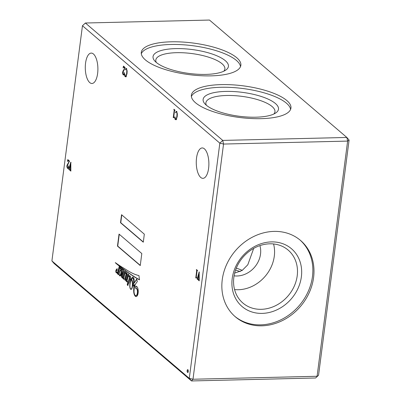 <?xml version="1.0" encoding="UTF-8"?>
<svg xmlns="http://www.w3.org/2000/svg" width="401" height="401" viewBox="0 0 401 401"><rect width="100%" height="100%" fill="white"/><g stroke="black" fill="none" stroke-linecap="round" stroke-linejoin="round"><path stroke-width="0.6" d="M128.175 284.75A1.088 0.451 -91.4 0 0 127.719 283.296A1.088 0.451 -91.4 0 0 127.312 284.013A1.088 0.451 -91.4 0 0 127.769 285.467A1.088 0.451 -91.4 0 0 128.175 284.75M127.849 283.342A1.088 0.451 -91.4 0 0 127.568 284.008A1.088 0.451 -91.4 0 0 127.899 285.422M119.353 273.101A2.256 0.937 -91.4 0 0 119.292 273.467A2.256 0.937 -91.4 0 0 119.257 274.444A1.053 0.436 -91.4 0 0 119.458 275.141A1.724 0.717 -91.4 0 0 119.744 275.276A1.724 0.717 -91.4 0 0 120.019 275.131A3.333 1.383 -91.4 0 0 120.546 274.329A5.268 2.185 -91.4 0 0 121.057 271.863A5.173 2.145 -91.4 0 0 120.947 269.773A2.566 1.063 -91.4 0 0 120.721 269.983A64.852 26.892 88.6 0 1 120.13 270.891A5.469 2.271 -91.4 0 0 119.789 271.607A7.825 3.243 -91.4 0 0 119.353 273.101M130.932 280.269A14.045 5.825 -91.4 0 0 130.014 284.469A14.045 5.825 -91.4 0 0 129.994 284.655A7.118 2.952 -91.4 0 0 129.984 287.081A3.419 1.419 -91.4 0 0 130.425 288.67A1.94 0.807 -91.4 0 0 130.952 289.136A3.228 1.338 -91.4 0 0 132.074 287.251A5.799 2.406 -91.4 0 0 132.155 281.973A6.04 2.506 -91.4 0 0 131.267 279.512A6.366 2.642 -91.4 0 0 130.932 280.269M117.167 268.946A5.408 2.241 88.6 0 1 117.087 269.011A33.353 13.829 -91.4 0 0 116.415 269.803A2.18 0.902 -91.4 0 0 116.095 270.855A2.18 0.902 -91.4 0 0 116.064 271.246L115.804 271.251A1.414 0.586 -91.4 0 0 116.31 272.745A2.311 0.957 -91.4 0 0 116.671 272.906A2.311 0.957 -91.4 0 0 116.861 272.855A12.321 5.108 -91.4 0 0 117.678 272.224L117.287 273.667L118.47 274.655L118.611 274.094L118.215 273.627L119.693 268.369A2.657 1.103 88.6 0 1 119.964 268.279A2.657 1.103 88.6 0 1 120.901 269.407A12.446 5.163 -91.4 0 0 119.864 271.086A23.86 9.895 -91.4 0 0 119.613 271.798A5.569 2.311 -91.4 0 0 119.177 273.672A1.709 0.707 -91.4 0 0 119.448 275.532A3.238 1.343 -91.4 0 0 120.14 275.968A3.238 1.343 -91.4 0 0 120.26 275.953A3.935 1.634 -91.4 0 0 121.077 275.031A4.647 1.925 -91.4 0 0 121.553 273.021A5.965 2.471 -91.4 0 0 121.493 269.462A3.764 1.559 88.6 0 1 121.989 269.251A3.764 1.559 88.6 0 1 122.19 269.277A1.504 0.622 88.6 0 1 122.746 270.279A2.551 1.058 88.6 0 1 122.611 271.738A17.158 7.118 88.6 0 1 121.894 274.495A10.005 4.15 -91.4 0 0 121.483 275.878A1.168 0.486 -91.4 0 0 121.678 277.226A2.476 1.028 -91.4 0 0 122.275 277.657A2.476 1.028 -91.4 0 0 122.35 277.647A2.852 1.183 -91.4 0 0 122.355 277.647A2.852 1.183 -91.4 0 0 123.017 277.126L122.706 278.289L123.924 279.357L124.109 278.735L123.693 278.399L124.821 274.139A9.118 3.779 88.6 0 1 125.292 273.542A2.847 1.178 88.6 0 1 125.854 273.171A2.847 1.178 88.6 0 1 126.094 273.221L126.185 273.723A2.647 1.098 88.6 0 1 126.064 274.414A4.406 1.83 88.6 0 1 125.924 274.906A82.496 34.21 88.6 0 1 125.368 276.795A8.807 3.654 -91.4 0 0 124.962 278.314A2.556 1.063 -91.4 0 0 124.896 278.71A2.556 1.063 -91.4 0 0 124.846 279.402A0.787 0.326 -91.4 0 0 124.937 279.973A1.629 0.677 -91.4 0 0 125.393 280.369A1.629 0.677 -91.4 0 0 125.413 280.369A7.674 3.183 -91.4 0 0 126.4 279.738L126.029 281.101L127.267 282.159L127.428 281.482L127.022 281.096L128.19 276.795A11.203 4.647 88.6 0 1 128.571 276.49A7.048 2.922 88.6 0 1 129.232 276.284A7.048 2.922 88.6 0 1 129.413 276.294L129.563 276.595A1.358 0.566 88.6 0 1 129.513 277.372A11.273 4.672 88.6 0 1 128.591 280.515L127.774 282.575L128.721 283.422A41.007 17.007 -91.4 0 0 129.959 279.697A6.496 2.692 88.6 0 1 130.51 279.332A2.506 1.038 88.6 0 1 130.776 279.236A2.506 1.038 88.6 0 1 131.047 279.317A11.529 4.782 -91.4 0 0 130.51 280.705A10.105 4.19 -91.4 0 0 129.949 283.417A10.105 4.19 -91.4 0 0 129.764 285.948A3.654 1.514 -91.4 0 0 130.335 288.84A3.013 1.248 -91.4 0 0 131.082 289.397A3.013 1.248 -91.4 0 0 131.232 289.372A4.396 1.825 -91.4 0 0 132.44 286.715A7.985 3.308 -91.4 0 0 132.571 281.963A7.424 3.078 -91.4 0 0 131.794 279.617A1.985 0.822 -91.4 0 0 131.478 279.161A6.366 2.642 88.6 0 1 131.939 278.625A2.747 1.138 88.6 0 1 132.48 278.274A2.747 1.138 88.6 0 1 133.338 279.126A3.163 1.313 88.6 0 1 133.613 282.234A6.581 2.732 88.6 0 1 132.651 285.472L133.287 286.144A145.327 60.265 -91.4 0 0 134.285 284.675L133.949 286.65A12.346 5.118 -91.4 0 0 133.909 286.951A12.346 5.118 -91.4 0 0 133.693 291.382A5.308 2.2 -91.4 0 0 134.861 295.697A5.333 2.211 -91.4 0 0 136.119 296.585A5.333 2.211 -91.4 0 0 136.215 296.575A7.108 2.947 -91.4 0 0 137.393 295.572A5.764 2.391 -91.4 0 0 138.17 292.73A5.714 2.371 -91.4 0 0 137.713 287.938A5.524 2.291 -91.4 0 0 136.004 286.239A5.524 2.291 -91.4 0 0 135.673 286.304L135.774 288.65A2.947 1.223 88.6 0 1 136.124 288.514A2.947 1.223 88.6 0 1 137.393 290.971A4.231 1.754 88.6 0 1 136.856 294.805A4.812 1.995 88.6 0 1 135.769 295.637A4.812 1.995 88.6 0 1 135.623 295.627A4.441 1.845 88.6 0 1 134.566 294.334A4.145 1.719 88.6 0 1 134.099 290.083A9.148 3.794 88.6 0 1 134.24 288.514A9.148 3.794 88.6 0 1 135.468 284.269A41.599 17.248 88.6 0 1 137.343 281.557L136.686 279.066L134.019 283.286A8.075 3.348 -91.4 0 0 134.129 279.818A3.263 1.353 -91.4 0 0 133.503 277.627A2.817 1.168 -91.4 0 0 132.806 277.111A2.817 1.168 -91.4 0 0 132.39 277.312A11.529 4.782 -91.4 0 0 131.192 279.011A4.526 1.875 -91.4 0 0 130.911 278.966A4.526 1.875 -91.4 0 0 130.536 279.066A7.925 3.288 -91.4 0 0 130.069 279.322A41.007 17.007 -91.4 0 0 130.22 278.775A3.358 1.393 -91.4 0 0 130.415 276.901A1.544 0.642 -91.4 0 0 129.824 275.758A7.088 2.942 -91.4 0 0 129.573 275.738A7.088 2.942 -91.4 0 0 128.26 276.545L128.771 274.665L127.979 273.903L126.495 279.382A2.977 1.233 88.6 0 1 125.989 279.667A2.977 1.233 88.6 0 1 125.909 279.662L125.729 279.106A11.318 4.692 88.6 0 1 126.18 277.432A49.569 20.556 -91.4 0 0 126.731 275.382A3.253 1.348 -91.4 0 0 126.997 273.883A0.972 0.406 -91.4 0 0 126.721 272.865A3.338 1.383 -91.4 0 0 126.16 272.605A3.338 1.383 -91.4 0 0 125.754 272.76A13.539 5.614 -91.4 0 0 124.977 273.542L125.438 271.808L124.626 271.081L123.137 276.675A3.539 1.469 88.6 0 1 122.505 277.086L122.265 276.745A0.837 0.346 88.6 0 1 122.275 276.374A0.837 0.346 88.6 0 1 122.3 276.229A15.624 6.476 -91.4 0 0 123.007 273.823A7.213 2.992 -91.4 0 0 123.388 272.199A1.885 0.782 -91.4 0 0 123.393 270.56A2.045 0.847 -91.4 0 0 122.922 269.577A5.484 2.276 -91.4 0 0 121.974 269.026A3.91 1.624 -91.4 0 0 121.944 269.026A3.91 1.624 -91.4 0 0 121.443 269.236A2.632 1.093 -91.4 0 0 120.826 268.013A6.942 2.877 -91.4 0 0 120.28 267.898A6.942 2.877 -91.4 0 0 119.794 268.013L119.989 267.176L119.242 266.429L117.844 271.607A4.897 2.03 88.6 0 1 116.902 272.414A1.429 0.591 88.6 0 1 116.886 272.414A1.429 0.591 88.6 0 1 116.465 272.018A2.972 1.233 88.6 0 1 116.35 271.612A0.907 0.376 88.6 0 1 116.325 271.001A0.807 0.336 88.6 0 1 116.546 270.58A3.002 1.243 88.6 0 1 116.811 270.5A3.002 1.243 88.6 0 1 117.117 270.585L117.172 268.655A5.408 2.241 88.6 0 1 116.826 269.016A33.353 13.829 -91.4 0 0 116.155 269.808A2.18 0.902 -91.4 0 0 115.839 270.865A2.18 0.902 -91.4 0 0 115.804 271.251M122.12 269.261A3.764 1.559 88.6 0 1 122.25 269.246A3.764 1.559 88.6 0 1 122.45 269.272A1.504 0.622 88.6 0 1 123.007 270.274A2.551 1.058 88.6 0 1 122.871 271.733A17.158 7.118 88.6 0 1 122.15 274.49A10.005 4.15 -91.4 0 0 121.744 275.873A1.168 0.486 -91.4 0 0 121.744 275.888A1.168 0.486 -91.4 0 0 121.934 277.221L121.678 277.226M125.984 273.186A2.847 1.178 88.6 0 1 126.114 273.166A2.847 1.178 88.6 0 1 126.35 273.216L126.445 273.718A2.647 1.098 88.6 0 1 126.325 274.409A4.406 1.83 88.6 0 1 126.185 274.901A82.496 34.21 88.6 0 1 125.623 276.79A8.807 3.654 -91.4 0 0 125.222 278.309A2.556 1.063 -91.4 0 0 125.152 278.705A2.556 1.063 -91.4 0 0 125.107 279.397A0.787 0.326 -91.4 0 0 125.197 279.968L124.937 279.973M134.285 284.675L134.546 284.67L134.21 286.64A12.346 5.118 -91.4 0 0 134.165 286.946A12.346 5.118 -91.4 0 0 133.949 291.377L133.693 291.382M273.863 114.014A34.827 11.048 7.4 0 0 274.961 111.784A34.827 11.048 7.4 0 0 272.104 106.541A34.827 11.048 7.4 0 0 234.059 95.618A34.827 11.048 7.4 0 0 205.888 102.811A34.827 11.048 7.4 0 0 206.375 105.252M206.234 105.132A38.01 12.055 7.4 0 0 241.362 116.516A38.01 12.055 7.4 0 0 275.813 112.917A38.01 12.055 7.4 0 0 275.387 103.478A38.01 12.055 7.4 0 0 227.678 91.388A38.01 12.055 7.4 0 0 204.771 103.689A38.01 12.055 7.4 0 0 206.234 105.132M195.493 102.721A50.2 15.925 7.4 0 0 250.329 118.47A50.2 15.925 7.4 0 0 290.941 108.1A50.2 15.925 7.4 0 0 286.825 100.541A50.2 15.925 7.4 0 0 231.989 84.796A50.2 15.925 7.4 0 0 191.377 95.167A50.2 15.925 7.4 0 0 195.493 102.721M290.59 109.413A50.2 15.925 7.4 0 0 286.479 103.217A50.2 15.925 7.4 0 0 233.723 87.598A50.2 15.925 7.4 0 0 191.382 96.526M223.783 71.218A34.827 11.048 7.4 0 0 224.881 68.987A34.827 11.048 7.4 0 0 222.029 63.744A34.827 11.048 7.4 0 0 183.984 52.817A34.827 11.048 7.4 0 0 155.809 60.015A34.827 11.048 7.4 0 0 156.3 62.451M156.159 62.33A38.01 12.055 7.4 0 0 191.287 73.719A38.01 12.055 7.4 0 0 225.738 70.12A38.01 12.055 7.4 0 0 225.312 60.681A38.01 12.055 7.4 0 0 177.598 48.591A38.01 12.055 7.4 0 0 154.691 60.892A38.01 12.055 7.4 0 0 156.159 62.33M145.413 59.924A50.2 15.925 7.4 0 0 200.249 75.674A50.2 15.925 7.4 0 0 240.861 65.298A50.2 15.925 7.4 0 0 236.75 57.744A50.2 15.925 7.4 0 0 181.909 41.995A50.2 15.925 7.4 0 0 141.297 52.371A50.2 15.925 7.4 0 0 145.413 59.924M240.51 66.611A50.2 15.925 7.4 0 0 236.4 60.416A50.2 15.925 7.4 0 0 183.648 44.802A50.2 15.925 7.4 0 0 141.302 53.729M297.211 275.808A34.827 29.704 130.5 0 0 288.154 250.089A34.827 29.704 130.5 0 0 255.307 247.537A34.827 29.704 130.5 0 0 233.848 277.322A34.827 29.704 130.5 0 0 242.901 303.041A34.827 29.704 130.5 0 0 275.748 305.592A34.827 29.704 130.5 0 0 297.211 275.808M234.575 289.582A34.827 29.704 130.5 0 0 274.294 256.219A34.827 29.704 130.5 0 0 273.567 243.958M301.367 276.82A38.01 32.416 130.5 0 0 271.437 241.898A38.01 32.416 130.5 0 0 232.214 278.469A38.01 32.416 130.5 0 0 262.149 313.392A38.01 32.416 130.5 0 0 301.367 276.82M313.587 277.517A50.2 42.817 130.5 0 0 300.534 240.445A50.2 42.817 130.5 0 0 253.186 236.765A50.2 42.817 130.5 0 0 222.254 279.697A50.2 42.817 130.5 0 0 235.307 316.77A50.2 42.817 130.5 0 0 282.655 320.449A50.2 42.817 130.5 0 0 313.587 277.517M234.745 316.284A50.2 42.817 130.5 0 0 281.903 319.296A50.2 42.817 130.5 0 0 312.459 276.555A50.2 42.817 130.5 0 0 299.968 239.968M259.908 245.607A22.732 19.388 -49.5 0 1 260.52 254.114A22.732 19.388 -49.5 0 1 234.074 275.833M208.61 168.3A15.203 6.306 -91.4 0 0 202.209 147.944A15.203 6.306 -91.4 0 0 196.54 157.984A15.203 6.306 -91.4 0 0 202.936 178.345A15.203 6.306 -91.4 0 0 208.61 168.3M97.623 73.448A15.203 6.306 -91.4 0 0 91.227 53.092A15.203 6.306 -91.4 0 0 85.558 63.137A15.203 6.306 -91.4 0 0 91.954 83.493A15.203 6.306 -91.4 0 0 97.623 73.448M188.29 371.547A1.419 0.591 -91.4 0 0 187.688 369.647A1.419 0.591 -91.4 0 0 187.162 370.584A1.419 0.591 -91.4 0 0 187.758 372.489A1.419 0.591 -91.4 0 0 188.29 371.547M187.818 369.677A1.419 0.591 -91.4 0 0 187.417 370.579A1.419 0.591 -91.4 0 0 187.889 372.449M234.66 273.091L242.104 270.5L247.793 264.79L253.648 248.53M219.833 143.152L82.456 25.744L51.909 260.936L189.287 378.338L219.833 143.152L223.542 144.054L192.996 379.241L317.086 376.278L347.632 141.092L223.542 144.054L222.766 140.415L346.85 137.458L209.477 20.05L85.388 23.012L222.766 140.415L219.833 143.152M70.852 171.122L69.939 170.34L70.25 169.944L70.561 163.849L69.258 169.137L69.453 169.929L68.756 169.332L70.802 162.169L70.852 171.122M69.985 169.999L70.506 169.939L70.822 163.844L70.561 163.849M68.802 168.991L69.318 168.781M125.468 76.411L126.185 75.679L126.676 73.248L126.806 70.661L126.315 68.982L125.854 68.942L125.192 69.954L125.924 68.471L126.445 68.576L127.152 71.052L127.032 73.553L126.039 76.756L125.438 76.807L124.957 76.065L124.666 76.15L124.746 73.859L125.468 76.411L125.779 76.441M126.039 76.756L125.438 76.807L125.107 76.35M125.368 76.345L124.666 76.15M125.729 76.406L126.44 75.674L127.067 70.656L126.571 68.972L125.854 68.942M125.814 68.987L125.924 68.471L126.445 68.576M175.668 119.313L176.385 118.581L176.871 116.15L177.006 113.563L176.51 111.884L176.054 111.844L175.392 112.856L176.119 111.373L176.646 111.478L177.352 113.954L177.232 116.455L176.239 119.658L175.633 119.709L174.866 119.052L174.946 116.761L175.668 119.313L175.979 119.343M176.239 119.658L175.633 119.709L175.307 119.252M175.563 119.247L174.866 119.052M175.924 119.308L176.64 118.576L177.262 113.558L176.771 111.874L176.054 111.844M176.014 111.889L176.38 111.363L176.119 111.373L176.646 111.478M199.227 280.835L198.315 280.053L198.625 279.657L198.936 273.567L197.633 278.85L197.828 279.642L197.132 279.046L199.177 271.883L199.227 280.835M198.36 279.713L198.881 279.652L199.197 273.557L198.936 273.567M197.177 278.705L197.698 278.495M144.33 234.169L121.548 214.7L120.506 222.72L143.287 242.189L144.33 234.169M141.809 253.547L119.032 234.079L117.468 246.104L140.25 265.572L141.809 253.547M139.473 279.853L138.946 275.582A153.372 63.604 88.6 0 1 132.41 273.236A265.953 110.29 88.6 0 1 127.017 270.209A478.142 198.284 -91.4 0 0 121.969 267.096A1737.227 720.417 88.6 0 1 118.014 264.535A1477.114 612.548 -91.4 0 0 115.328 262.61L115.333 262.72A78.05 32.366 -91.4 0 0 118.049 265.056A196.445 81.463 -91.4 0 0 121.739 267.938A686.422 284.655 -91.4 0 0 127.287 272.104A1617.814 670.898 -91.4 0 0 132.886 275.903A270.224 112.059 -91.4 0 0 139.473 279.853M121.483 275.878A1.168 0.486 -91.4 0 0 121.483 275.893L121.744 275.873M196.189 277.793L195.758 277.968L196.706 270.67L196.42 269.527L197.563 270.505L197.066 270.976L196.279 277.041L196.69 277.677L196.65 278.008L196.189 277.793L196.65 278.008M197.548 270.64L197.066 270.976M173.668 117.488L173.237 117.658L174.184 110.365L173.894 109.222L175.042 110.2L174.54 110.671L173.753 116.736L174.169 117.373L174.124 117.699L173.668 117.488L174.124 117.699M175.021 110.335L174.54 110.671M123.633 74.997L123.162 74.867L122.556 73.403L122.561 72.12L124.726 68.045L123.668 67.142L123.097 67.975L123.443 66.105L125.092 67.513L122.901 72.571L122.906 73.719L123.272 74.486L123.719 74.526L124.12 72.386L124.059 74.546L123.633 74.997L123.162 74.867L122.556 73.403M124.957 68.02L123.924 67.137L123.463 67.203M123.272 74.486L124.145 74.33M67.98 168.49L67.508 168.36L66.902 166.896L66.907 165.618L69.072 161.538L68.015 160.636L67.443 161.468L67.794 159.598L69.438 161.007L67.253 166.064L67.258 167.212L67.619 167.979L68.065 168.019L68.471 165.879L68.406 168.039L67.98 168.49L67.508 168.36L66.902 166.896M69.308 161.513L68.275 160.631L67.809 160.696M67.619 167.979L68.496 167.824M236.289 268.154A33.669 10.682 -172.6 0 1 242.274 270.389M349.091 140.064L346.85 137.458L347.632 141.092L349.091 140.064L318.544 375.256L315.612 377.988L191.523 380.95L54.15 263.542L51.909 260.936M235.562 270.094A37.213 11.804 -172.6 0 1 240.199 271.577M120.405 267.903A6.942 2.877 -91.4 0 0 120.049 268.008L119.794 268.013M122.069 269.041A3.91 1.624 -91.4 0 0 121.704 269.226L121.443 269.236M124.836 271.266L123.393 276.67A3.539 1.469 88.6 0 1 122.766 277.081L122.686 277.081M122.766 277.081L122.505 277.086M123.393 276.67L123.137 276.675M126.29 272.615A3.338 1.383 -91.4 0 0 126.014 272.755A13.539 5.614 -91.4 0 0 125.237 273.532L124.977 273.542M128.185 274.099L126.756 279.377A2.977 1.233 88.6 0 1 126.245 279.662A2.977 1.233 88.6 0 1 126.165 279.657L126.064 279.662M126.756 279.377L126.495 279.382M129.703 275.743A7.088 2.942 -91.4 0 0 128.541 276.51M131.042 278.971A4.526 1.875 -91.4 0 0 130.791 279.061A7.925 3.288 -91.4 0 0 130.325 279.317L130.069 279.322M130.791 279.061L130.536 279.066M132.937 277.126A2.817 1.168 -91.4 0 0 132.651 277.302A11.529 4.782 -91.4 0 0 131.453 279.001L131.192 279.011M136.761 279.352L134.019 283.286M136.255 288.53A2.947 1.223 88.6 0 1 136.38 288.509A2.947 1.223 88.6 0 1 137.648 290.966A4.231 1.754 88.6 0 1 137.112 294.8A4.812 1.995 88.6 0 1 136.024 295.632A4.812 1.995 88.6 0 1 135.894 295.627M137.112 294.8L136.856 294.805M137.648 290.966L137.393 290.971M136.134 286.244A5.524 2.291 -91.4 0 0 135.929 286.299L136.029 288.525M135.929 286.299L135.673 286.304M133.949 291.377A5.308 2.2 -91.4 0 0 135.117 295.692L134.861 295.697M135.117 295.692A5.333 2.211 -91.4 0 0 136.24 296.57M134.21 286.64L133.949 286.65M132.611 278.289A2.747 1.138 88.6 0 1 132.741 278.269A2.747 1.138 88.6 0 1 133.593 279.121A3.163 1.313 88.6 0 1 133.874 282.224A6.581 2.732 88.6 0 1 132.911 285.467L133.388 286.003M132.952 285.642L132.691 285.647M132.911 285.467L132.651 285.472M133.874 282.224L133.613 282.234M133.593 279.121L133.338 279.126M130.771 289.086A3.013 1.248 -91.4 0 0 131.212 289.377M130.906 279.256A2.506 1.038 88.6 0 1 131.037 279.231A2.506 1.038 88.6 0 1 131.302 279.312A11.529 4.782 -91.4 0 0 130.766 280.7L130.51 280.705M130.766 280.7A10.105 4.19 -91.4 0 0 130.345 282.499M131.302 279.312L131.047 279.317M129.363 276.289A7.048 2.922 88.6 0 1 129.488 276.279A7.048 2.922 88.6 0 1 129.668 276.289L129.819 276.585A1.358 0.566 88.6 0 1 129.774 277.367A11.273 4.672 88.6 0 1 128.851 280.51L128.034 282.57L128.786 283.241M128.034 282.57L127.774 282.575M128.851 280.51L128.591 280.515M129.774 277.367L129.513 277.372M129.819 276.585L129.563 276.595M129.668 276.289L129.413 276.294M126.4 279.738L126.661 279.733L126.285 281.096L127.312 281.973M126.285 281.096L126.029 281.101M125.197 279.968A1.629 0.677 -91.4 0 0 125.528 280.339M125.222 278.309L124.962 278.314M125.623 276.79L125.368 276.795M126.185 274.901L125.924 274.906M126.325 274.409L126.064 274.414M126.445 273.718L126.185 273.723M126.35 273.216L126.094 273.221M123.017 277.126L123.272 277.121L122.967 278.284L123.979 279.171M122.967 278.284L122.706 278.289M121.934 277.221A2.476 1.028 -91.4 0 0 122.43 277.642M122.15 274.49L121.894 274.495M122.871 271.733L122.611 271.738M123.007 270.274L122.746 270.279M122.45 269.272L122.19 269.277M119.578 275.236A1.709 0.707 -91.4 0 0 119.704 275.527L119.448 275.532M119.704 275.527A3.238 1.343 -91.4 0 0 120.265 275.948M120.094 268.294A2.657 1.103 88.6 0 1 120.225 268.274A2.657 1.103 88.6 0 1 121.157 269.402L120.901 269.407M121.157 269.402A12.446 5.163 -91.4 0 0 120.766 269.933M117.678 272.224L117.939 272.219L117.548 273.662L118.516 274.469M117.548 273.662L117.287 273.667M116.064 271.246A1.414 0.586 -91.4 0 0 116.566 272.74L116.31 272.745M116.415 269.803L116.155 269.808M117.087 269.011L116.826 269.016M117.162 272.404A1.429 0.591 88.6 0 1 117.147 272.409A1.429 0.591 88.6 0 1 117.132 272.404L117.162 272.404A4.897 2.03 88.6 0 0 118.105 271.602L117.844 271.607M119.448 266.635L118.105 271.602M119.874 275.246A1.724 0.717 -91.4 0 0 120.004 275.271A1.724 0.717 -91.4 0 0 120.28 275.126A3.333 1.383 -91.4 0 0 120.806 274.324A5.268 2.185 -91.4 0 0 121.313 271.858A5.173 2.145 -91.4 0 0 121.207 269.768L120.947 269.773M132.255 287.642A3.228 1.338 -91.4 0 0 132.335 287.246A5.799 2.406 -91.4 0 0 132.43 286.795M132.626 285.101A5.799 2.406 -91.4 0 0 132.41 281.968A6.04 2.506 -91.4 0 0 131.523 279.507L131.267 279.512M130.952 289.136L131.212 289.131A3.228 1.338 -91.4 0 0 131.944 288.489M132.41 281.968L132.155 281.973M132.335 287.246L132.074 287.251M120.806 274.324L120.546 274.329M121.313 271.858L121.057 271.863M120.28 275.126L120.019 275.131M115.924 263.031A78.05 32.366 -91.4 0 0 118.31 265.051A196.445 81.463 -91.4 0 0 121.999 267.933A686.422 284.655 -91.4 0 0 127.548 272.099A1617.814 670.898 -91.4 0 0 133.142 275.898A270.224 112.059 -91.4 0 0 139.453 279.697M127.548 272.099L127.287 272.104M121.999 267.933L121.739 267.938M118.31 265.051L118.049 265.056M119.262 234.274L117.729 246.099L140.275 265.367M117.729 246.099L117.468 246.104M121.779 214.901L120.766 222.71L143.312 241.983M120.766 222.71L120.506 222.72M199.252 280.63L198.315 280.053M198.615 279.708L198.881 279.652L198.615 279.708M197.858 279.437L197.132 279.046M197.392 279.036L197.422 278.78M197.432 278.7L197.798 278.495L197.432 278.7M199.016 273.562L199.367 272.144M196.024 277.928L196.966 270.665L196.706 270.67M196.966 270.665L196.605 270.063M196.861 270.053L196.375 269.868M176.495 119.653L175.894 119.704M175.412 118.962L175.122 119.047L175.412 118.962M175.127 118.932L175.157 118.089M176.64 118.576L176.385 118.581M177.132 116.145L176.871 116.15M177.262 113.558L177.006 113.563M176.771 111.874L176.315 111.839L176.771 111.874M176.38 111.363L176.901 111.468M173.498 117.618L174.44 110.355L174.184 110.365M174.44 110.355L174.079 109.754M174.335 109.749L173.849 109.558M126.3 76.751L125.693 76.802M125.212 76.06L124.927 76.145L125.212 76.06M124.927 76.03L124.957 75.188M126.44 75.674L126.185 75.679M126.932 73.243L126.676 73.248M127.067 70.656L126.806 70.661M126.571 68.972L126.114 68.937L126.571 68.972M126.18 68.461L126.706 68.566M123.889 74.987L123.423 74.857M122.816 73.398L122.816 72.115L122.561 72.12M122.816 72.115L123.297 70.731L123.037 70.736M123.297 70.731L123.714 69.869M123.969 69.859L124.982 68.04M123.508 67.137L123.668 66.295M123.528 74.481L123.979 74.521L123.528 74.481M124.29 73.844L123.984 73.378M124.245 73.373L123.849 72.626M70.877 170.916L69.939 170.34M70.195 170.335L70.23 170.084M70.24 169.994L70.506 169.939L70.24 169.994M69.483 169.723L68.756 169.332M69.017 169.322L69.047 169.062M69.057 168.986L69.423 168.776L69.057 168.986M70.641 163.849L70.992 162.43M68.24 168.485L67.769 168.355M67.162 166.891L67.167 165.608L66.907 165.618M67.167 165.608L67.644 164.225L67.383 164.235M67.644 164.225L68.06 163.362M68.32 163.357L69.333 161.533M67.859 160.631L68.015 159.788M67.879 167.974L68.325 168.014L67.879 167.974M68.636 167.337L68.335 166.871M68.591 166.866L68.2 166.119M189.287 378.338L191.523 380.95L192.996 379.241L189.287 378.338M315.612 377.988L318.544 375.256M85.388 23.012L82.456 25.744M125.107 279.397L124.846 279.402M126.014 272.755L125.754 272.76M132.651 277.302L132.39 277.312M126.646 279.793L126.385 279.798M133.142 275.898L132.886 275.903M198.901 279.342L198.645 279.347M70.526 169.628L70.27 169.633M122.726 277.091L122.465 277.096M126.245 279.662L125.989 279.667M136.024 295.632L135.769 295.637M136.38 288.509L136.124 288.514M132.741 278.269L132.48 278.274M131.037 279.231L130.776 279.236M129.488 276.279L129.232 276.284M126.114 273.166L125.854 273.171M122.25 269.246L121.989 269.251M120.225 268.274L119.964 268.279M117.072 270.495L116.811 270.5M120.004 275.271L119.744 275.276M198.53 279.803L198.786 279.798M197.342 278.78L197.598 278.775M197.217 270.615L197.477 270.61M196.224 277.793L196.485 277.783M175.057 118.932L175.317 118.927M176.239 111.759L176.495 111.754M174.696 110.31L174.951 110.305M173.698 117.483L173.959 117.478M124.861 76.03L125.117 76.025M126.039 68.857L126.295 68.852M123.583 67.102L123.839 67.097M123.533 74.591L123.789 74.586M70.155 170.089L70.411 170.079M68.962 169.067L69.223 169.062M67.929 160.6L68.19 160.59M67.879 168.089L68.14 168.079"/></g></svg>
